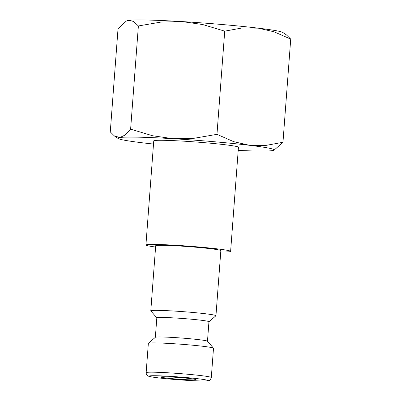 <?xml version="1.0" encoding="UTF-8"?>
<svg xmlns="http://www.w3.org/2000/svg" width="401" height="401" viewBox="0 0 401 401"><rect width="100%" height="100%" fill="white"/><g stroke="black" fill="none" stroke-linecap="round" stroke-linejoin="round"><path stroke-width="0.6" d="M156.821 317.843L150.831 310.895A32.666 1.579 4.3 0 1 150.796 310.815A32.666 1.579 4.3 0 1 178.625 311.341A32.666 1.579 4.3 0 1 214.53 315.136A32.666 1.579 4.3 0 1 215.949 315.712A32.666 1.579 4.3 0 1 215.908 315.787L208.941 321.762M215.949 315.712L220.846 250.635A32.666 1.579 -175.7 0 0 219.422 250.064A32.666 1.579 -175.7 0 0 183.518 246.264A32.666 1.579 -175.7 0 0 155.693 245.738L150.796 310.815M155.357 337.306L156.826 317.813A26.135 1.263 4.3 0 1 179.087 318.234A26.135 1.263 4.3 0 1 207.808 321.271A26.135 1.263 4.3 0 1 208.946 321.732L207.482 341.221M148.395 343.276L155.393 337.276A26.135 1.263 4.3 0 1 178.244 337.797A26.135 1.263 4.3 0 1 206.345 340.795A26.135 1.263 4.3 0 1 207.452 341.191L213.472 348.173A32.666 1.579 4.3 0 1 213.502 348.248L211.302 377.536A32.666 1.579 4.3 0 0 209.883 376.96A32.666 1.579 4.3 0 0 169.212 372.86A32.666 1.579 4.3 0 0 146.149 372.634L148.35 343.351A32.666 1.579 4.3 0 1 148.395 343.276A32.666 1.579 4.3 0 1 176.961 343.933A32.666 1.579 4.3 0 1 212.084 347.677A32.666 1.579 4.3 0 1 213.472 348.173M220.745 251.943A42.466 2.05 -175.7 0 0 230.615 251.372A42.466 2.05 -175.7 0 0 228.77 250.625A42.466 2.05 -175.7 0 0 182.094 245.688A42.466 2.05 -175.7 0 0 145.919 245.001A42.466 2.05 -175.7 0 0 147.763 245.748A42.466 2.05 -175.7 0 0 155.593 247.046M230.615 251.372L238.445 147.252A42.466 2.05 -175.7 0 0 236.6 146.505A42.466 2.05 -175.7 0 0 189.924 141.568A42.466 2.05 -175.7 0 0 153.748 140.881L145.919 245.001M153.508 144.059A78.401 3.789 4.3 0 1 142.751 142.841A78.401 3.789 4.3 0 1 121.323 139.568A78.401 3.789 4.3 0 1 118.165 138.525A78.401 3.789 4.3 0 1 119.924 137.498L114.496 136.034L110.275 131.894L118.034 28.707L126.22 21.138L128.731 20.361L133.503 21.408L138.38 25.96L161.152 22.045L182.074 21.584A78.401 3.789 4.3 0 1 258.249 28.155A78.401 3.789 4.3 0 1 279.677 31.428A78.401 3.789 4.3 0 1 282.835 32.471L286.504 34.962L290.725 39.103L274.013 31.779L258.249 28.155L242.224 27.95L224.725 31.158L202.746 24.546L182.074 21.584A78.401 3.789 4.3 0 0 128.731 20.361A78.401 3.789 4.3 0 0 127.022 20.757L126.22 21.138M273.978 150.24L282.966 142.29L265.467 145.493L249.442 145.292A78.401 3.789 4.3 0 1 270.87 148.565A78.401 3.789 4.3 0 1 273.978 150.24A78.401 3.789 4.3 0 1 272.269 150.636A78.401 3.789 4.3 0 1 238.204 150.425M161.658 377.326A17.639 0.852 4.3 0 1 160.891 377.015A17.639 0.852 4.3 0 1 175.919 377.301A17.639 0.852 4.3 0 1 195.307 379.351A17.639 0.852 4.3 0 1 196.074 379.662A17.639 0.852 4.3 0 1 181.046 379.376A17.639 0.852 4.3 0 1 161.658 377.326M173.267 138.721A78.401 3.789 4.3 0 1 249.442 145.292L233.673 141.663L216.966 134.345L194.194 138.26L173.267 138.721L152.601 135.759L130.621 129.147L124.952 135.122L119.924 137.498A78.401 3.789 4.3 0 1 173.267 138.721M282.966 142.29L290.725 39.103M216.966 134.345L224.725 31.158M130.621 129.147L138.38 25.96M187.041 380.343A29.403 1.419 4.3 0 1 150.44 376.649A29.403 1.419 4.3 0 1 169.919 376.333A29.403 1.419 4.3 0 1 206.52 380.028A29.403 1.419 4.3 0 1 187.041 380.343M211.302 377.536C210.515 379.692 209.623 380.719 208.63 380.609L207.858 380.77C204.014 381.115 197.091 380.98 187.092 380.354C172.836 379.451 161.503 378.384 153.082 377.161C149.388 376.494 147.643 376.048 147.854 375.832C146.766 375.251 146.2 374.188 146.149 372.634M118.165 138.525L114.496 136.034"/></g></svg>
